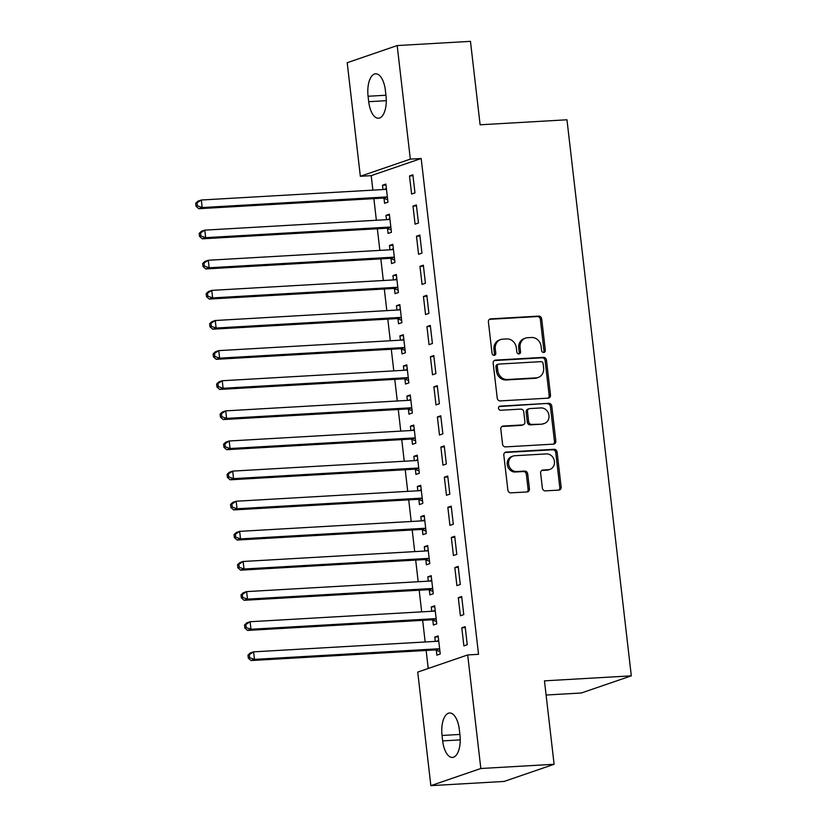 <?xml version="1.0" encoding="UTF-8"?>
<svg xmlns="http://www.w3.org/2000/svg" width="827" height="827" viewBox="0 0 827 827"><rect width="100%" height="100%" fill="white"/><g stroke="black" fill="none" stroke-linecap="round" stroke-linejoin="round"><path stroke-width="1.24" d="M543.701 352.498A2.099 1.85 71.1 0 0 545.324 350.317L541.695 318.902A2.998 2.646 71.1 0 0 538.687 316.1L490.731 318.86A2.998 2.646 71.1 0 0 488.406 321.972L492.044 353.387A2.099 1.85 71.1 0 0 495.776 353.17L495.301 349.108A9.583 8.466 71.1 0 1 500.717 339.546A9.583 8.466 71.1 0 1 502.733 339.153L506.734 338.925A9.583 8.466 71.1 0 1 516.348 347.898L516.823 351.961A2.099 1.85 71.1 0 0 520.555 351.744L520.08 347.681A9.583 8.466 71.1 0 1 525.496 338.119A9.583 8.466 71.1 0 1 527.512 337.726L531.513 337.499A9.583 8.466 71.1 0 1 541.127 346.472L541.602 350.534A2.099 1.85 71.1 0 0 543.701 352.498M543.422 352.488A2.099 1.85 71.1 0 0 543.98 350.782L540.341 319.367A2.998 2.646 71.1 0 0 537.333 316.565L489.47 319.315M493.864 355.341A2.099 1.85 71.1 0 0 494.422 353.636L493.957 349.573L495.301 349.108M518.643 353.915A2.099 1.85 71.1 0 0 519.201 352.209L518.736 348.146L520.08 347.681M542.357 488.075A2.998 2.646 71.1 0 0 545.365 490.876L558.825 490.101A2.998 2.646 71.1 0 0 561.14 486.989L557.109 452.1A2.998 2.646 71.1 0 0 554.1 449.299L506.145 452.059A2.998 2.646 71.1 0 0 503.819 455.17L507.861 490.06A2.998 2.646 71.1 0 0 510.869 492.861L527.119 491.931A2.998 2.646 71.1 0 0 529.435 488.819L527.709 473.881A2.998 2.646 71.1 0 0 524.7 471.08L516.648 471.545A8.012 7.081 71.1 0 1 508.77 465.001A8.012 7.081 71.1 0 1 513.133 456.059A8.012 7.081 71.1 0 1 514.818 455.729L546.389 453.909A8.012 7.081 71.1 0 1 554.266 460.453A8.012 7.081 71.1 0 1 549.903 469.395A8.012 7.081 71.1 0 1 548.218 469.726L542.957 470.036A2.998 2.646 71.1 0 0 540.631 473.137L542.357 488.075M467.689 654.943L480.828 768.5L430.857 785.65L417.718 672.093L467.689 654.943L478.544 654.322L421.181 158.505L410.326 159.125L360.345 176.275L347.206 62.718L397.177 45.568L410.326 159.125M397.177 45.568L470.47 41.35L480.115 124.784L566.971 119.791L631.311 675.845L544.455 680.848L554.111 764.282L480.828 768.5M548.177 398.149A2.998 2.646 71.1 0 0 550.503 395.037L546.471 360.148A2.998 2.646 71.1 0 0 543.463 357.347L495.507 360.107A2.998 2.646 71.1 0 0 493.181 363.218L497.223 398.107A2.998 2.646 71.1 0 0 500.221 400.909L548.177 398.149M551.785 406.129L555.827 441.018A2.998 2.646 71.1 0 1 553.501 444.13L505.545 446.89A2.998 2.646 71.1 0 1 502.537 444.078L500.811 429.151A2.998 2.646 71.1 0 1 503.136 426.039L522.581 424.923A2.998 2.646 71.1 0 0 524.907 421.811L523.76 411.908A2.998 2.646 71.1 0 0 520.752 409.107L500.5 410.264A2.099 1.85 71.1 0 1 500.025 406.129L548.777 403.328A2.998 2.646 71.1 0 1 551.785 406.129L550.431 406.595L554.472 441.484L555.827 441.018M546.099 695.021L581.34 692.995L631.311 675.845M461.683 596.525L458.303 597.683L460.391 615.764L463.771 614.606L461.683 596.525M432.81 620.157L433.379 625.026L436.759 623.868L434.661 605.798L431.291 606.956L431.787 611.267M454.705 536.289L451.335 537.447L453.423 555.517L456.804 554.359L454.705 536.289M425.843 559.91L426.412 564.789L429.782 563.621L427.693 545.551L424.313 546.709L424.82 551.02M447.738 476.042L444.357 477.2L446.456 495.27L449.826 494.112L447.738 476.042M418.875 499.663L419.434 504.542L422.814 503.385L420.726 485.304L417.346 486.462L417.842 490.783M440.77 415.795L437.39 416.953L439.478 435.023L442.858 433.865L440.77 415.795M411.908 439.416L412.466 444.295L415.847 443.138L413.758 425.068L410.378 426.225L410.874 430.536M433.793 355.548L430.422 356.706L432.511 374.786L435.891 373.628L433.793 355.548M404.93 379.18L405.499 384.048L408.869 382.891L406.781 364.821L403.411 365.979L403.907 370.289M426.825 295.301L423.445 296.459L425.543 314.539L428.913 313.381L426.825 295.301M397.963 318.933L398.531 323.802L401.901 322.644L399.813 304.574L396.433 305.732L396.939 310.042M419.858 235.064L416.477 236.222L418.565 254.292L421.946 253.134L419.858 235.064M390.995 258.686L391.553 263.565L394.934 262.407L392.846 244.327L389.465 245.485L389.962 249.806M412.88 174.817L409.51 175.975L411.598 194.045L414.978 192.887L412.88 174.817M384.017 198.439L384.586 203.318L387.966 202.16L385.868 184.08L382.498 185.238L382.994 189.559M421.181 158.505L371.199 175.655L372.884 190.138M373.866 198.625L376.368 220.261M377.35 228.748L379.851 250.385M380.833 258.872L383.335 280.508M384.317 288.995L386.819 310.632M387.801 319.119L390.303 340.755M391.285 349.242L393.786 370.868M394.768 379.366L397.28 400.992M398.263 409.479L400.764 431.115M401.746 439.602L404.248 461.239M405.23 469.726L407.732 491.362M408.714 499.849L411.215 521.486M412.197 529.973L414.699 551.609M415.681 560.096L418.193 581.732M419.175 590.22L421.677 611.856M422.659 620.343L425.161 641.969M426.143 650.467L428.231 668.485M387.512 228.562L388.07 233.441L391.45 232.284L389.352 214.203L385.982 215.361L386.478 219.682M416.374 204.941L412.993 206.099L415.082 224.169L418.462 223.011L416.374 204.941M394.479 288.809L395.037 293.688L398.418 292.52L396.329 274.45L392.949 275.608L393.445 279.919M423.341 265.188L419.961 266.346L422.059 284.416L425.429 283.258L423.341 265.188M401.446 349.056L402.015 353.925L405.385 352.767L403.297 334.697L399.917 335.855L400.423 340.166M430.309 325.425L426.939 326.582L429.027 344.663L432.407 343.505L430.309 325.425M408.414 409.293L408.983 414.172L412.363 413.014L410.264 394.944L406.894 396.102L407.391 400.413M437.287 385.671L433.906 386.829L435.994 404.91L439.375 403.741L437.287 385.671M415.392 469.54L415.95 474.419L419.33 473.261L417.242 455.181L413.862 456.349L414.358 460.66M444.254 445.918L440.874 447.076L442.962 465.146L446.342 463.988L444.254 445.918M422.359 529.787L422.928 534.666L426.298 533.508L424.21 515.428L420.829 516.586L421.336 520.907M451.222 506.165L447.841 507.323L449.94 525.393L453.31 524.235L451.222 506.165M429.327 590.033L429.895 594.902L433.276 593.745L431.177 575.675L427.807 576.832L428.303 581.143M458.189 566.402L454.819 567.57L456.907 585.64L460.288 584.482L458.189 566.402M436.305 650.28L436.863 655.149L440.243 653.992L438.155 635.922L434.775 637.079L435.271 641.39M465.167 626.649L461.786 627.807L463.875 645.887L467.255 644.729L465.167 626.649M459.957 734.955A19.528 8.87 86.7 0 1 452.431 757.418A19.528 8.87 86.7 0 1 442.662 740.889L442.042 735.461A19.528 8.87 86.7 0 1 449.557 712.998A19.528 8.87 86.7 0 1 459.326 729.528L459.957 734.955M554.111 764.282L504.139 781.432L430.857 785.65M371.199 175.655L360.345 176.275M368.077 96.263A19.528 8.87 86.7 0 1 375.603 73.799A19.528 8.87 86.7 0 1 385.372 90.329L386.002 95.756A19.528 8.87 86.7 0 1 378.477 118.22A19.528 8.87 86.7 0 1 368.708 101.69L368.077 96.263L385.94 95.239M382.498 185.238L385.982 185.041M409.51 175.975L412.993 175.779M385.982 215.361L389.465 215.165M412.993 206.099L416.477 205.892M389.465 245.485L392.949 245.288M416.477 236.222L419.971 236.015M392.949 275.608L396.433 275.412M419.961 266.346L423.455 266.139M396.433 305.732L399.927 305.535M423.445 296.459L426.939 296.262M399.917 335.855L403.411 335.659M426.939 326.582L430.422 326.386M403.411 365.979L406.894 365.772M430.422 356.706L433.906 356.509M406.894 396.102L410.378 395.895M433.906 386.829L437.39 386.633M410.378 426.225L413.862 426.019M437.39 416.953L440.874 416.756M413.862 456.349L417.346 456.142M440.874 447.076L444.368 446.88M417.346 486.462L420.84 486.266M444.357 477.2L447.852 476.993M420.829 516.586L424.323 516.389M447.841 507.323L451.335 507.116M424.313 546.709L427.807 546.513M451.335 537.447L454.819 537.24M427.807 576.832L431.291 576.636M454.819 567.57L458.303 567.363M431.291 606.956L434.775 606.76M458.303 597.683L461.786 597.487M434.775 637.079L438.258 636.873M461.786 627.807L465.27 627.61M525.496 338.119L524.142 338.584A9.583 8.466 71.1 0 0 518.736 348.146M500.717 339.546L499.374 340.011A9.583 8.466 71.1 0 0 493.957 349.573M548.094 398.149A2.998 2.646 71.1 0 0 549.149 395.502L545.117 360.613A2.998 2.646 71.1 0 0 542.109 357.812L494.236 360.562M543.112 363.611A2.099 1.85 71.1 0 0 541.013 361.657L498.919 364.076A2.099 1.85 71.1 0 0 497.285 366.258L497.782 370.537A9.583 8.466 71.1 0 0 507.406 379.51L536.175 377.856A9.583 8.466 71.1 0 0 538.191 377.463A9.583 8.466 71.1 0 0 543.608 367.901L543.112 363.611M498.474 364.159L497.12 364.624A2.099 1.85 71.1 0 0 495.942 366.712L497.285 366.258M538.191 377.463L536.847 377.929A9.583 8.466 71.1 0 1 534.831 378.321L506.052 379.975A9.583 8.466 71.1 0 1 496.438 371.003L495.942 366.712M553.418 444.13A2.998 2.646 71.1 0 0 554.472 441.484M501.865 426.494L521.227 425.388A2.998 2.646 71.1 0 0 521.858 425.264L523.212 424.799M498.991 406.574L548.777 403.328M542.76 423.755A8.012 7.081 71.1 0 0 544.445 423.434A8.012 7.081 71.1 0 0 548.808 414.482A8.012 7.081 71.1 0 0 540.93 407.938L529.807 408.579A2.998 2.646 71.1 0 0 527.492 411.691L528.639 421.594A2.998 2.646 71.1 0 0 531.637 424.396L541.416 424.22A8.012 7.081 71.1 0 0 543.101 423.889L544.445 423.434M529.177 408.703L527.833 409.169A2.998 2.646 71.1 0 0 526.137 412.156L527.492 411.691M541.416 424.22L530.293 424.861A2.998 2.646 71.1 0 1 527.285 422.059L526.137 412.156M550.431 406.595A2.998 2.646 71.1 0 0 547.433 403.783M549.903 469.395L548.549 469.86A8.012 7.081 71.1 0 1 546.864 470.191L541.685 470.491M513.133 456.059L511.779 456.525A8.012 7.081 71.1 0 0 507.416 465.467A8.012 7.081 71.1 0 0 515.293 472.01L516.648 471.545M527.037 491.931A2.998 2.646 71.1 0 0 528.091 489.284L526.365 474.347A2.998 2.646 71.1 0 0 523.357 471.545L515.293 472.01M558.742 490.111A2.998 2.646 71.1 0 0 559.796 487.454L555.754 452.565A2.998 2.646 71.1 0 0 552.746 449.764L504.873 452.514M386.436 188.959L386.054 189.166A3.05 2.698 -108.9 0 1 385.072 189.435L201.323 200.01L202.191 207.546L198.811 208.704L382.56 198.129A3.05 2.698 -108.9 0 1 383.604 198.284L387.687 199.793M386.364 188.36L384.255 189.486M197.384 205.83L197.043 202.822L195.689 203.287L196.04 206.295L197.384 205.83L202.191 207.546L385.94 196.971A3.05 2.698 -108.9 0 1 386.984 197.126L387.398 197.281M195.689 203.287L197.942 201.168L201.323 200.01L197.043 202.822M198.811 208.704L196.04 206.295M389.92 219.083L389.548 219.279A3.05 2.698 -108.9 0 1 388.556 219.558L204.807 230.133L205.675 237.659L202.295 238.827L386.054 228.252A3.05 2.698 -108.9 0 1 387.088 228.407L391.171 229.916M389.848 218.483L387.739 219.61M200.868 235.953L200.527 232.945L199.173 233.41L199.524 236.419L200.868 235.953L205.675 237.659L389.424 227.094A3.05 2.698 -108.9 0 1 390.468 227.249L390.882 227.404M199.173 233.41L201.426 231.291L204.807 230.133L200.527 232.945M202.295 238.827L199.524 236.419M393.404 249.206L393.032 249.403A3.05 2.698 -108.9 0 1 392.039 249.682L208.29 260.257L209.159 267.783L205.778 268.94L389.538 258.375A3.05 2.698 -108.9 0 1 390.571 258.531L394.655 260.04M393.332 248.607L391.223 249.733M204.362 266.077L204.011 263.069L202.656 263.524L203.008 266.542L204.362 266.077L209.159 267.783L392.908 257.207A3.05 2.698 -108.9 0 1 393.952 257.373L394.365 257.528M202.656 263.524L204.91 261.415L208.29 260.257L204.011 263.069M205.778 268.94L203.008 266.542M396.888 279.33L396.515 279.526A3.05 2.698 -108.9 0 1 395.523 279.805L211.774 290.38L212.642 297.906L209.272 299.064L393.021 288.489A3.05 2.698 -108.9 0 1 394.055 288.654L398.149 290.163M396.826 278.73L394.706 279.846M207.846 296.2L207.494 293.192L206.14 293.647L206.492 296.666L207.846 296.2L212.642 297.906L396.402 287.331A3.05 2.698 -108.9 0 1 397.436 287.496L397.849 287.651M206.14 293.647L208.394 291.538L211.774 290.38L207.494 293.192M209.272 299.064L206.492 296.666M400.371 309.453L399.999 309.649A3.05 2.698 -108.9 0 1 399.007 309.929L215.258 320.504L216.126 328.03L212.756 329.187L396.505 318.612A3.05 2.698 -108.9 0 1 397.539 318.777L401.633 320.287M400.309 308.853L398.19 309.97M211.33 326.324L210.978 323.305L209.624 323.77L209.975 326.789L211.33 326.324L216.126 328.03L399.886 317.454A3.05 2.698 -108.9 0 1 400.919 317.62L401.343 317.775M209.624 323.77L211.877 321.662L215.258 320.504L210.978 323.305M212.756 329.187L209.975 326.789M403.865 339.577L403.483 339.773A3.05 2.698 -108.9 0 1 402.501 340.052L218.741 350.627L219.62 358.153L216.24 359.311L399.989 348.736A3.05 2.698 -108.9 0 1 401.033 348.901L405.116 350.41M403.793 338.977L401.674 340.093M214.813 356.447L214.462 353.429L213.118 353.894L213.459 356.913L214.813 356.447L219.62 358.153L403.369 347.578A3.05 2.698 -108.9 0 1 404.403 347.743L404.827 347.898M213.118 353.894L215.371 351.785L218.741 350.627L214.462 353.429M216.24 359.311L213.459 356.913M407.349 369.69L406.967 369.896A3.05 2.698 -108.9 0 1 405.985 370.176L222.225 380.74L223.104 388.276L219.724 389.434L403.473 378.859A3.05 2.698 -108.9 0 1 404.517 379.024L408.6 380.534M407.277 369.09L405.168 370.217M218.297 386.571L217.946 383.552L216.602 384.017L216.943 387.026L218.297 386.571L223.104 388.276L406.853 377.701A3.05 2.698 -108.9 0 1 407.887 377.856L408.311 378.011M216.602 384.017L218.855 381.898L222.225 380.74L217.946 383.552M219.724 389.434L216.943 387.026M410.833 399.813L410.45 400.02A3.05 2.698 -108.9 0 1 409.468 400.289L225.719 410.864L226.588 418.4L223.207 419.558L406.956 408.983A3.05 2.698 -108.9 0 1 408 409.138L412.084 410.657M410.761 399.214L408.652 400.34M221.781 416.694L221.44 413.676L220.085 414.141L220.437 417.149L221.781 416.694L226.588 418.4L410.337 407.825A3.05 2.698 -108.9 0 1 411.381 407.98L411.794 408.135M220.085 414.141L222.339 412.022L225.719 410.864L221.44 413.676M223.207 419.558L220.437 417.149M414.317 429.937L413.945 430.143A3.05 2.698 -108.9 0 1 412.952 430.412L229.203 440.987L230.071 448.523L226.691 449.681L410.45 439.106A3.05 2.698 -108.9 0 1 411.484 439.261L415.567 440.781M414.244 429.337L412.135 430.464M225.264 446.807L224.923 443.799L223.569 444.264L223.921 447.273L225.264 446.807L230.071 448.523L413.82 437.948A3.05 2.698 -108.9 0 1 414.865 438.103L415.278 438.258M223.569 444.264L225.823 442.145L229.203 440.987L224.923 443.799M226.691 449.681L223.921 447.273M417.8 460.06L417.428 460.267A3.05 2.698 -108.9 0 1 416.436 460.536L232.687 471.111L233.555 478.647L230.185 479.805L413.934 469.229A3.05 2.698 -108.9 0 1 414.968 469.385L419.062 470.894M417.738 459.461L415.619 460.587M228.759 476.931L228.407 473.923L227.053 474.388L227.404 477.396L228.759 476.931L233.555 478.647L417.304 468.072A3.05 2.698 -108.9 0 1 418.348 468.227L418.762 468.382M227.053 474.388L229.306 472.269L232.687 471.111L228.407 473.923M230.185 479.805L227.404 477.396M421.284 490.184L420.912 490.38A3.05 2.698 -108.9 0 1 419.92 490.659L236.171 501.234L237.039 508.76L233.669 509.928L417.418 499.353A3.05 2.698 -108.9 0 1 418.452 499.508L422.545 501.017M421.222 489.584L419.103 490.711M232.242 507.054L231.891 504.046L230.537 504.511L230.888 507.52L232.242 507.054L237.039 508.76L420.798 498.195A3.05 2.698 -108.9 0 1 421.832 498.35L422.256 498.505M230.537 504.511L232.79 502.392L236.171 501.234L231.891 504.046M233.669 509.928L230.888 507.52M424.778 520.307L424.396 520.503A3.05 2.698 -108.9 0 1 423.403 520.783L239.654 531.358L240.523 538.884L237.153 540.041L420.902 529.476A3.05 2.698 -108.9 0 1 421.946 529.631L426.029 531.141M424.706 519.707L422.587 520.834M235.726 537.178L235.375 534.17L234.02 534.635L234.372 537.643L235.726 537.178L240.523 538.884L424.282 528.308A3.05 2.698 -108.9 0 1 425.316 528.474L425.74 528.629M234.02 534.635L236.284 532.516L239.654 531.358L235.375 534.17M237.153 540.041L234.372 537.643M428.262 550.431L427.879 550.627A3.05 2.698 -108.9 0 1 426.897 550.906L243.138 561.481L244.017 569.007L240.636 570.165L424.385 559.59A3.05 2.698 -108.9 0 1 425.429 559.755L429.513 561.264M428.19 549.831L426.081 550.947M239.21 567.301L238.858 564.293L237.514 564.748L237.856 567.767L239.21 567.301L244.017 569.007L427.766 558.432A3.05 2.698 -108.9 0 1 428.799 558.597L429.223 558.752M237.514 564.748L239.768 562.639L243.138 561.481L238.858 564.293M240.636 570.165L237.856 567.767M431.746 580.554L431.363 580.75A3.05 2.698 -108.9 0 1 430.381 581.03L246.622 591.605L247.5 599.13L244.12 600.288L427.869 589.713A3.05 2.698 -108.9 0 1 428.913 589.878L432.997 591.388M431.673 579.954L429.564 581.071M242.693 597.425L242.342 594.406L240.998 594.871L241.35 597.89L242.693 597.425L247.5 599.13L431.249 588.555A3.05 2.698 -108.9 0 1 432.283 588.721L432.707 588.876M240.998 594.871L243.252 592.763L246.622 591.605L242.342 594.406M244.12 600.288L241.35 597.89M435.229 610.677L434.847 610.874A3.05 2.698 -108.9 0 1 433.865 611.153L250.116 621.728L250.984 629.254L247.604 630.412L431.363 619.837A3.05 2.698 -108.9 0 1 432.397 620.002L436.48 621.511M435.157 610.078L433.048 611.194M246.177 627.548L245.836 624.53L244.482 624.995L244.833 628.013L246.177 627.548L250.984 629.254L434.733 618.679A3.05 2.698 -108.9 0 1 435.777 618.844L436.191 618.999M244.482 624.995L246.735 622.886L250.116 621.728L245.836 624.53M247.604 630.412L244.833 628.013M438.713 640.791L438.341 640.997A3.05 2.698 -108.9 0 1 437.349 641.276L253.6 651.841L254.468 659.377L251.088 660.535L434.847 649.96A3.05 2.698 -108.9 0 1 435.881 650.125L439.964 651.635M438.641 640.191L436.532 641.318M249.661 657.672L249.32 654.653L247.966 655.118L248.317 658.127L249.661 657.672L254.468 659.377L438.217 648.802A3.05 2.698 -108.9 0 1 439.261 648.957L439.675 649.112M247.966 655.118L250.219 653.01L253.6 651.841L249.32 654.653M251.088 660.535L248.317 658.127M543.98 350.782L545.324 350.317M494.422 353.636L495.776 353.17M519.201 352.209L520.555 351.744M489.532 319.274L490.731 318.86M537.333 316.565L538.687 316.1M540.341 319.367L541.695 318.902M494.298 360.52L495.507 360.107M542.109 357.812L543.463 357.347M545.117 360.613L546.471 360.148M549.149 395.502L550.503 395.037M496.438 371.003L497.782 370.537M506.052 379.975L507.406 379.51M534.831 378.321L536.175 377.856M501.927 426.453L503.136 426.039M521.227 425.388L522.581 424.923M499.188 406.419L500.025 406.129M527.285 422.059L528.639 421.594M530.293 424.861L531.637 424.396M541.747 470.449L542.957 470.036M546.864 470.191L548.218 469.726M523.357 471.545L524.7 471.08M526.365 474.347L527.709 473.881M528.091 489.284L529.435 488.819M504.946 452.472L506.145 452.059M552.746 449.764L554.1 449.299M555.754 452.565L557.109 452.1M559.796 487.454L561.14 486.989M368.708 101.69L386.281 100.677M442.662 740.889L460.236 739.876M442.042 735.461L459.895 734.438M385.351 189.404L386.054 189.166M382.56 198.129L385.94 196.971M383.604 198.284L386.984 197.126M388.835 219.527L389.548 219.279M386.054 228.252L389.424 227.094M387.088 228.407L390.468 227.249M392.318 249.651L393.032 249.403M389.538 258.375L392.908 257.207M390.571 258.531L393.952 257.373M395.802 279.774L396.515 279.526M393.021 288.489L396.402 287.331M394.055 288.654L397.436 287.496M399.286 309.898L399.999 309.649M396.505 318.612L399.886 317.454M397.539 318.777L400.919 317.62M402.77 340.021L403.483 339.773M399.989 348.736L403.369 347.578M401.033 348.901L404.403 347.743M406.253 370.134L406.967 369.896M403.473 378.859L406.853 377.701M404.517 379.024L407.887 377.856M409.747 400.258L410.45 400.02M406.956 408.983L410.337 407.825M408 409.138L411.381 407.98M413.231 430.381L413.945 430.143M410.45 439.106L413.82 437.948M411.484 439.261L414.865 438.103M416.715 460.505L417.428 460.267M413.934 469.229L417.304 468.072M414.968 469.385L418.348 468.227M420.199 490.628L420.912 490.38M417.418 499.353L420.798 498.195M418.452 499.508L421.832 498.35M423.682 520.752L424.396 520.503M420.902 529.476L424.282 528.308M421.946 529.631L425.316 528.474M427.166 550.875L427.879 550.627M424.385 559.59L427.766 558.432M425.429 559.755L428.799 558.597M430.65 580.999L431.363 580.75M427.869 589.713L431.249 588.555M428.913 589.878L432.283 588.721M434.144 611.122L434.847 610.874M431.363 619.837L434.733 618.679M432.397 620.002L435.777 618.844M437.628 641.245L438.341 640.997M434.847 649.96L438.217 648.802M435.881 650.125L439.261 648.957"/></g></svg>
